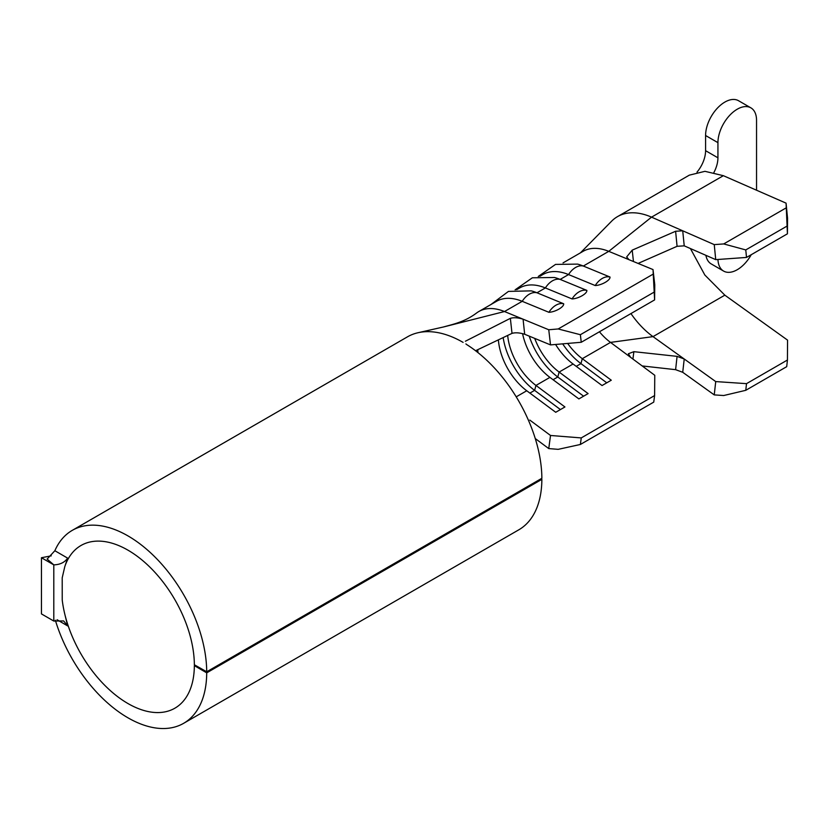 <?xml version="1.0" encoding="UTF-8"?>
<svg xmlns="http://www.w3.org/2000/svg" width="829" height="829" viewBox="0 0 829 829"><rect width="100%" height="100%" fill="white"/><g stroke="black" fill="none" stroke-linecap="round" stroke-linejoin="round"><path stroke-width="1.24" d="M756.545 190.224L756.545 120.35A27.305 15.761 120 0 0 750.898 107.853L738.535 100.723A27.305 15.761 120 0 0 724.888 102.071A27.305 15.761 120 0 0 705.583 135.51L705.583 150.671L717.935 157.811A22.932 13.243 -60 0 1 713.914 172.484M750.898 107.853A27.305 15.761 120 0 0 737.24 109.21A27.305 15.761 120 0 0 717.935 142.65L717.935 157.811M653.014 269.57L654.765 284.71L654.609 299.911L653.014 269.57L608.755 251.353L583.326 266.036L609.999 277.021C610.569 280.161 601.626 285.311 595.222 285.549A18.3 11.958 -67.6 0 1 602.279 278.44A18.3 11.958 -67.6 0 1 609.999 277.021M538.29 276.451L555.534 264.41L577.585 264.109A64.434 37.201 -120 0 1 583.326 266.036A18.3 11.958 112.4 0 0 575.606 267.466A18.3 11.958 112.4 0 0 568.549 274.565L560.155 279.414A18.3 11.958 112.4 0 0 552.435 280.834A18.3 11.958 112.4 0 0 545.378 287.943L536.985 292.782L563.668 303.766C564.238 306.917 555.295 312.056 548.891 312.295A18.3 11.958 -67.6 0 1 555.948 305.196A18.3 11.958 -67.6 0 1 563.668 303.766M515.12 289.829L532.363 277.788L554.414 277.487A64.434 37.201 -120 0 1 560.155 279.414L586.839 290.388C587.409 293.539 578.466 298.689 572.051 298.927A18.3 11.958 -67.6 0 1 579.119 291.818A18.3 11.958 -67.6 0 1 586.839 290.388M195.126 665.179L194.349 665.635A93.926 54.227 60 0 1 174.898 708.184A93.926 54.227 60 0 1 127.946 703.531A93.926 54.227 60 0 1 64.776 614.061A93.926 54.227 60 0 1 62.227 599.978L62.206 577.813L64.776 566.694A93.926 54.227 60 0 1 80.983 545.503A93.926 54.227 60 0 1 127.946 550.155A93.926 54.227 60 0 1 194.349 664.744L206.711 671.791A111.397 64.32 -120 0 0 127.946 535.886A111.397 64.32 -120 0 0 72.247 530.373A111.397 64.32 -120 0 0 54.859 550.725L67.646 558.135L64.776 566.694M465.898 343.921L466.893 344.688A111.397 64.32 -120 0 1 541.865 478.292L206.711 671.791M72.247 530.373L407.402 336.875A111.397 64.32 60 0 1 410.293 335.362A111.397 64.32 60 0 1 418.49 332.626A111.397 64.32 60 0 1 463.1 342.387M55.356 620.247A111.397 64.32 -120 0 0 127.946 717.8A111.397 64.32 -120 0 0 183.644 723.313A111.397 64.32 -120 0 0 206.711 672.847L194.349 665.635M67.646 558.135C64.672 562.425 60.061 564.663 53.802 564.87L41.45 557.73L41.45 613.916L53.802 621.045L53.802 564.87L47.129 559.078L54.859 550.725M786.068 203.146L787.55 218.172L787.436 233.799L786.068 203.146L723.354 175.686L704.961 171.323L689.334 175.147L617.522 216.618A81.905 47.294 -120 0 0 611.574 221.229L580.455 252.835M567.658 343.434A46.963 27.108 -120 0 0 582.3 358.688L611.274 380.21L602.051 385.537L573.077 364.014L559.129 372.066L588.103 393.588L578.88 398.915L549.917 377.382L535.969 385.433L564.932 406.966L555.72 412.282L526.747 390.76L516.208 396.842M550.518 435.474L581.253 437.919L580.373 444.479L558.197 449.339L548.757 448.582L550.518 435.474L529.814 420.096M580.373 444.479L653.739 402.117L654.609 395.568L581.253 437.919M654.609 395.568L654.765 375.288L610.507 342.398A46.963 27.108 60 0 1 599.429 331.776M534.705 338.387A46.963 27.108 -120 0 0 559.129 372.066L557.782 376.998L583.606 396.189M555.585 344.46A46.963 27.108 -120 0 0 573.077 364.014M522.56 333.59A46.963 27.108 -120 0 0 549.917 377.382M507.68 335.434A46.963 27.108 -120 0 0 535.969 385.433L534.612 390.376L560.435 409.567M477.981 352.615A46.963 27.108 60 0 1 477.794 349.662M498.384 339.859A46.963 27.108 -120 0 0 526.747 390.76M535.265 438.551L548.757 448.582M595.222 285.549L568.549 274.565A64.434 37.201 -120 0 0 542.798 274.575L539.886 276.264M684.226 245.84L715.728 259.632L714.246 244.617L682.723 230.804L684.226 245.84L677.075 246.306L675.614 231.26L682.723 230.804L651.532 217.146L608.755 251.353A64.434 37.201 -120 0 0 583.015 251.363L563.057 262.886M490.996 304.492L508.446 291.404L531.254 290.865A64.434 37.201 -120 0 1 536.985 292.782A18.3 11.958 112.4 0 0 529.275 294.212A18.3 11.958 112.4 0 0 522.208 301.321A64.434 37.201 -120 0 0 496.467 301.331L478.758 311.559A64.434 37.201 -120 0 0 476.157 313.321C464.126 322.18 452.541 324.377 443.588 326.947L418.49 332.626M524.674 334.263L550.518 344.895L548.757 329.755L523.078 319.186L524.674 334.263C519.586 332.688 515.369 332.398 512.011 333.372L510.353 318.346C513.659 317.331 517.907 317.611 523.078 319.186L504.498 311.538A64.434 37.201 -120 0 0 478.758 311.559M572.051 298.927L545.378 287.943A64.434 37.201 -120 0 0 519.638 287.953L516.716 289.642M183.644 723.313L518.799 529.814A111.397 64.32 -120 0 0 541.865 479.349L540.954 478.82M541.865 479.349L206.711 672.847M64.776 614.061L67.646 625.926L57.087 619.74M475.556 350.729L512.011 333.372M510.353 318.346L465.39 341.227M443.65 326.937L504.498 311.538L522.208 301.321L548.891 312.295M548.757 329.755L558.197 328.958L580.373 334.709L581.253 342.273L550.518 344.895M652.962 274.244L558.197 328.958M653.739 292.347L580.373 334.709M654.609 299.911L581.253 342.273M630.589 357.32L628.351 353.765L633.864 351.672L677.075 356.366L684.226 358.998L653.014 336.626A64.434 37.201 60 0 1 630.942 313.58M633.864 351.672L632.931 359.061M682.723 372.294L714.246 394.894L715.728 381.578L684.226 358.998L682.723 372.294L675.614 369.672L642.195 365.941M675.614 369.672L677.075 356.366M723.354 175.686L651.532 217.146A81.905 47.294 -120 0 0 617.522 216.618M638.081 263.425L677.075 246.306M628.89 259.643L626.672 256.928L632.206 250.14L633.46 261.518M675.614 231.26L632.206 250.14M714.246 244.617L723.707 243.933L745.768 249.923L746.514 257.436L715.728 259.632M786.037 207.955L723.707 243.933M786.7 226.286L745.768 249.923M787.436 233.799L746.514 257.436M715.728 381.578L746.514 383.651L745.768 390.314L786.7 366.677L787.436 360.024L787.55 340.118L724.836 295.165L704.847 275.031L690.412 248.545M787.436 360.024L746.514 383.651M745.768 390.314L723.707 395.526L714.246 394.894M529.223 336.128A52.963 30.58 -120 0 0 557.782 376.998L553.057 379.723M503.162 337.59A52.963 30.58 -120 0 0 534.612 390.376L529.897 393.101M562.673 343.859A52.963 30.58 -120 0 0 580.953 363.62L606.766 382.811M51.243 555.844L41.45 557.73M53.802 621.045L63.646 620.931L67.646 625.926M717.955 259.477A27.305 15.761 120 0 0 723.593 271.073A27.305 15.761 120 0 0 751.24 254.7M705.904 255.332A27.305 15.761 120 0 0 711.241 263.933L723.593 271.073M697.002 172.142A22.932 13.243 120 0 0 705.583 150.671M724.836 295.165L653.014 336.626L610.507 342.398L582.3 358.688L580.953 363.62L576.228 366.345M705.583 135.51L717.935 142.65"/></g></svg>
